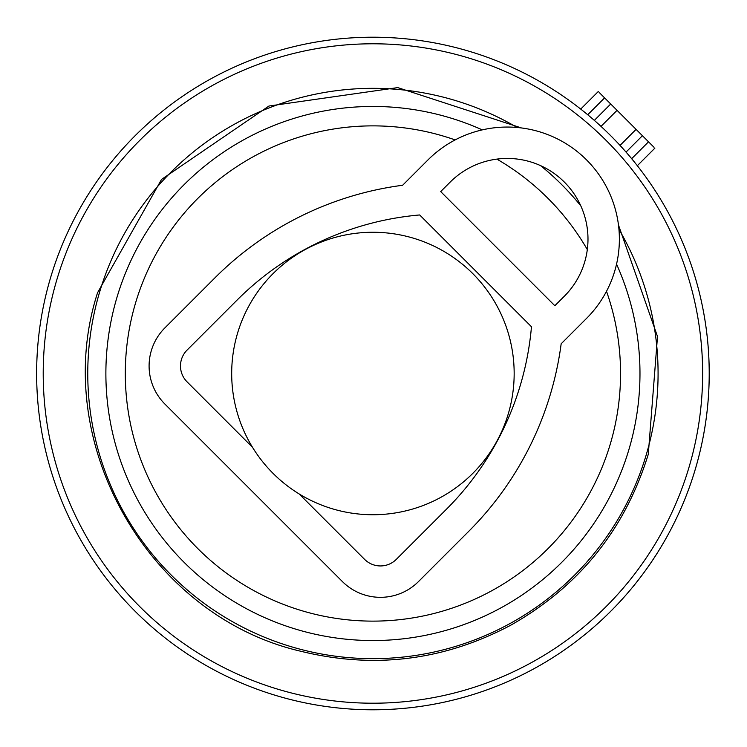 <?xml version="1.0" encoding="UTF-8"?>
<svg xmlns="http://www.w3.org/2000/svg" width="747" height="747" viewBox="0 0 747 747"><rect width="100%" height="100%" fill="white"/><g stroke="black" fill="none" stroke-linecap="round" stroke-linejoin="round"><path stroke-width="1.12" d="M620.038 145.413L636.08 129.371L654.027 147.308M599.113 92.395L636.08 129.371M626.042 152.089A336.29 336.29 0 0 1 695.616 468.182A336.29 336.29 0 0 0 467.603 50.815A336.29 336.29 0 0 0 50.236 278.818A336.29 336.29 0 0 0 278.248 696.185A336.29 336.29 0 0 0 695.616 468.182A336.29 336.29 0 0 0 467.603 50.815A336.29 336.29 0 0 0 50.236 278.818A336.29 336.29 0 0 0 278.248 696.185A336.29 336.29 0 0 0 626.042 152.089L642.42 135.711L626.042 152.089L624.296 150.11M594.332 120.388L610.719 104.001L594.332 120.388L596.321 122.135M472.795 273.626A141.239 141.239 0 0 0 273.057 273.626A141.239 141.239 0 0 0 273.057 473.374A141.239 141.239 0 0 0 472.795 473.374A141.239 141.239 0 0 0 472.795 273.626M561.165 343.788L586.544 318.409A112.097 112.097 0 0 0 586.544 159.886A112.097 112.097 0 0 0 428.012 159.886L402.642 185.256A325.44 325.44 0 0 0 214.987 277.791L164.854 327.924A53.803 53.803 0 0 0 164.854 404.015L342.406 581.568A53.803 53.803 0 0 0 418.497 581.568L468.63 531.434A325.44 325.44 0 0 0 561.165 343.788M564.349 296.223A80.713 80.713 0 0 0 564.349 182.081A80.713 80.713 0 0 0 450.208 182.081L440.693 191.587L554.834 305.728L564.349 296.223M252.458 447.229L187.049 381.82A22.419 22.419 0 0 1 187.049 350.119L237.182 299.986A294.057 294.057 0 0 1 419.683 214.959L531.462 326.747A294.057 294.057 0 0 1 446.435 509.249L396.312 559.372A22.419 22.419 0 0 1 364.601 559.372L299.192 493.972M631.663 158.691L648.536 141.818M587.73 114.758L604.603 97.885M601.018 126.383L617.059 110.341M689.294 466.324A329.707 329.707 0 0 0 465.755 57.127A329.707 329.707 0 0 0 56.557 280.676A329.707 329.707 0 0 0 280.097 689.873A329.707 329.707 0 0 0 689.294 466.324M517.139 127.485A285.167 285.167 0 0 0 99.295 293.216A285.167 285.167 0 0 0 292.637 647.126A285.167 285.167 0 0 0 618.936 229.292M616.555 264.139A267.043 267.043 0 0 1 297.745 629.74A267.043 267.043 0 0 1 116.681 298.314A267.043 267.043 0 0 1 482.282 129.875M540.539 165.61A267.043 267.043 0 0 1 580.811 205.883M455.138 139.913A247.63 247.63 0 0 0 135.319 303.786A247.63 247.63 0 0 0 303.207 611.111A247.63 247.63 0 0 0 606.508 291.293M587.31 249.573A247.63 247.63 0 0 0 496.858 159.111M637.331 165.703L654.876 148.158M580.718 109.09L598.263 91.545M521.434 127.952L397.749 87.604L268.957 106.027L161.539 179.42L97.568 292.712C49.414 441.85 148.121 615.976 300.826 651.263C374.004 669.237 443.905 660.6 510.509 625.342C579.074 586.563 624.996 529.548 648.284 454.288L657.5 336.505L618.479 224.987"/></g></svg>
